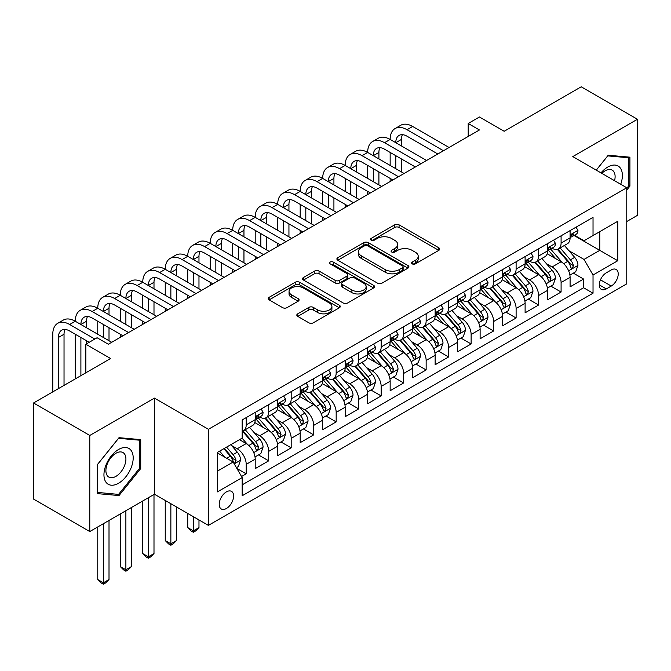 <?xml version="1.0" encoding="UTF-8"?>
<svg xmlns="http://www.w3.org/2000/svg" width="671" height="671" viewBox="0 0 671 671"><rect width="100%" height="100%" fill="white"/><g stroke="black" fill="none" stroke-linecap="round" stroke-linejoin="round"><path stroke-width="1.01" d="M412.262 263.888A2.189 1.258 0 0 0 415.349 263.888L438.809 250.35A3.12 1.803 0 0 0 439.723 249.075A3.12 1.803 0 0 0 438.809 247.8L399.069 224.852A3.12 1.803 0 0 0 394.657 224.852L371.197 238.398A2.189 1.258 0 0 0 370.56 239.287A2.189 1.258 0 0 0 371.197 240.184A2.189 1.258 0 0 0 374.284 240.184L377.32 238.431A9.99 5.771 0 0 1 391.453 238.431L394.766 240.344A9.99 5.771 0 0 1 397.693 244.42A9.99 5.771 0 0 1 394.766 248.496L391.73 250.249A2.189 1.258 0 0 0 391.084 251.139A2.189 1.258 0 0 0 391.73 252.036A2.189 1.258 0 0 0 394.816 252.036L397.853 250.283A9.99 5.771 0 0 1 411.986 250.283L415.299 252.195A9.99 5.771 0 0 1 418.218 256.272A9.99 5.771 0 0 1 415.299 260.348L412.262 262.101A2.189 1.258 0 0 0 411.617 262.998A2.189 1.258 0 0 0 412.262 263.888L412.262 262.101M226.412 508.501A10.182 5.88 120 0 0 233.063 499.526A10.182 5.88 120 0 0 231.503 491.373A10.182 5.88 120 0 0 226.412 491.877A10.182 5.88 120 0 0 219.769 500.843A10.182 5.88 120 0 0 221.329 509.004A10.182 5.88 120 0 0 226.412 508.501M297.731 313.818A3.12 1.803 0 0 0 296.817 315.093A3.12 1.803 0 0 0 297.731 316.368L308.886 322.81A3.12 1.803 0 0 0 313.298 322.81L339.35 307.771A3.12 1.803 0 0 0 340.264 306.496A3.12 1.803 0 0 0 339.35 305.221L299.61 282.273A3.12 1.803 0 0 0 295.198 282.273L269.146 297.312A3.12 1.803 0 0 0 268.232 298.587A3.12 1.803 0 0 0 269.146 299.862L282.608 307.637A3.12 1.803 0 0 0 287.029 307.637L298.176 301.204A3.12 1.803 0 0 0 299.09 299.929A3.12 1.803 0 0 0 298.176 298.654L291.499 294.795A8.354 4.823 0 0 1 289.05 291.39A8.354 4.823 0 0 1 294.208 286.936A8.354 4.823 0 0 1 303.309 287.976L329.469 303.082A8.354 4.823 0 0 1 331.919 306.496A8.354 4.823 0 0 1 326.76 310.95A8.354 4.823 0 0 1 317.66 309.901L313.298 307.385A3.12 1.803 0 0 0 308.886 307.385L297.731 313.818L297.731 316.368M626.764 221.522L637.45 215.349L637.45 119.262L581.22 86.794L504.189 131.273L479.446 116.989L468.199 123.481L479.446 129.973L108.333 344.231L97.085 337.739L85.846 344.231L85.846 372.799M89.78 435.454L89.78 531.549L154.439 494.217L154.439 398.121L89.78 435.454L33.55 402.986L110.581 358.515L85.846 344.231M154.439 398.121L208.421 429.289L626.764 187.754L626.764 283.85L208.421 525.376L208.421 429.289M637.45 119.262L572.791 156.595L626.764 187.754M377.547 283.17A3.12 1.803 0 0 0 381.958 283.17L408.01 268.123A3.12 1.803 0 0 0 408.924 266.848A3.12 1.803 0 0 0 408.01 265.582L368.27 242.634A3.12 1.803 0 0 0 363.858 242.634L337.807 257.672A3.12 1.803 0 0 0 336.892 258.947A3.12 1.803 0 0 0 337.807 260.222L377.547 283.17M331.063 264.357A2.189 1.258 0 0 1 333.277 264.668L333.277 262.076L373.68 285.401A3.12 1.803 0 0 1 374.594 286.676A3.12 1.803 0 0 1 373.68 287.943L347.628 302.99A3.12 1.803 0 0 1 343.216 302.99L303.477 280.042L303.477 277.492A3.12 1.803 0 0 0 302.562 278.767A3.12 1.803 0 0 0 303.477 280.042M303.477 277.492L314.624 271.059A3.12 1.803 0 0 1 319.035 271.059L335.156 280.361A3.12 1.803 0 0 0 339.568 280.361L346.966 276.091A3.12 1.803 0 0 0 347.88 274.816A3.12 1.803 0 0 0 346.966 273.542L330.191 263.854A2.189 1.258 0 0 1 329.545 262.965A2.189 1.258 0 0 1 330.895 261.799A2.189 1.258 0 0 1 333.277 262.076M89.78 531.549L33.55 499.081L33.55 402.986M241.543 476.519L246.207 473.827L236.871 468.433M231.562 445.502L237.215 448.765A12.724 7.347 60 0 1 246.207 464.349L255.206 459.157L255.206 468.635L268.702 460.843L258.469 454.93M254.057 432.518L259.702 435.781A12.724 7.347 60 0 1 268.702 451.365L277.693 446.165L277.693 455.651L291.189 447.859L280.956 441.946M276.544 419.534L282.197 422.797A12.724 7.347 60 0 1 291.189 438.373L300.189 433.181L300.189 442.659L313.684 434.867L303.451 428.962M299.04 406.551L304.684 409.805A12.724 7.347 60 0 1 313.684 425.389L322.684 420.197L322.684 429.675L336.171 421.883L325.938 415.978M321.535 393.558L327.18 396.821A12.724 7.347 60 0 1 336.171 412.405L345.171 407.213L345.171 416.691L358.666 408.899L348.434 402.994M344.022 380.574L349.666 383.837A12.724 7.347 60 0 1 358.666 399.421L367.666 394.229L367.666 403.707L381.162 395.915L370.92 390.002M366.517 367.591L372.162 370.853A12.724 7.347 60 0 1 381.162 386.437L390.153 381.237L390.153 390.723L403.648 382.931L393.416 377.018M389.004 354.607L394.657 357.869A12.724 7.347 60 0 1 403.648 373.445L412.648 368.253L412.648 377.731L426.144 369.939L415.911 364.034M411.499 341.623L417.144 344.877A12.724 7.347 60 0 1 426.144 360.461L435.135 355.269L435.135 364.747L448.631 356.955L438.398 351.05M433.986 328.639L439.639 331.893A12.724 7.347 60 0 1 448.631 347.477L457.63 342.285L457.63 351.763L471.126 343.971L460.893 338.067M456.481 315.647L462.126 318.91A12.724 7.347 60 0 1 471.126 334.493L480.117 329.302L480.117 338.78L493.613 330.988L483.38 325.074M478.968 302.663L484.621 305.926A12.724 7.347 60 0 1 493.613 321.51L502.613 316.309L502.613 325.796L516.108 318.004L505.875 312.09M501.463 289.679L507.108 292.942A12.724 7.347 60 0 1 516.108 308.526L525.108 303.326L525.108 312.803L538.603 305.02L528.362 299.107M523.959 276.695L529.604 279.958A12.724 7.347 60 0 1 538.603 295.534L547.595 290.342L547.595 299.82L561.09 292.028L561.09 282.55A12.724 7.347 -120 0 0 552.09 266.966L546.446 263.711M550.857 286.123L561.09 292.028M255.206 459.157A12.724 7.347 -120 0 0 246.207 443.573L239.463 439.673M277.693 446.165A12.724 7.347 -120 0 0 268.702 430.581L254.787 422.554M300.189 433.181A12.724 7.347 -120 0 0 291.189 417.597L277.282 409.57M322.684 420.197A12.724 7.347 -120 0 0 313.684 404.613L299.778 396.586M345.171 407.213A12.724 7.347 -120 0 0 336.171 391.629L322.265 383.594M367.666 394.229A12.724 7.347 -120 0 0 358.666 378.645L344.76 370.61M390.153 381.237A12.724 7.347 -120 0 0 381.162 365.661L367.247 357.626M412.648 368.253A12.724 7.347 -120 0 0 403.648 352.669L389.742 344.642M435.135 355.269A12.724 7.347 -120 0 0 426.144 339.685L412.229 331.659M457.63 342.285A12.724 7.347 -120 0 0 448.631 326.702L434.724 318.675M480.117 329.302A12.724 7.347 -120 0 0 471.126 313.718L457.211 305.682M502.613 316.309A12.724 7.347 -120 0 0 493.613 300.734L479.706 292.699M525.108 303.326A12.724 7.347 -120 0 0 516.108 287.742L502.202 279.715M547.595 290.342A12.724 7.347 -120 0 0 538.603 274.758L524.688 266.731M611.247 269.952L606.299 272.812A9.864 5.695 120 0 0 599.857 281.501A9.864 5.695 120 0 0 601.367 289.402A9.864 5.695 120 0 0 606.299 288.916L611.247 286.056A9.864 5.695 120 0 0 617.689 277.366A9.864 5.695 120 0 0 616.179 269.465A9.864 5.695 120 0 0 611.247 269.952M217.421 471.101L233.164 462.009L242.164 477.593L242.164 495.768L593.03 293.202L593.03 275.018L584.03 259.434L568.941 250.719M242.164 477.593L217.421 491.877L217.421 452.397L242.164 438.113L242.164 419.937L593.03 217.362L593.03 235.546L617.773 221.262L617.773 260.734L593.03 275.018M259.585 417.01L259.702 417.077A12.724 7.347 60 0 0 266.068 417.706L275.06 412.514A12.724 7.347 -120 0 0 277.693 406.693L277.693 399.421M282.08 404.026L282.197 404.093A12.724 7.347 60 0 0 288.555 404.722L297.555 399.53A12.724 7.347 -120 0 0 300.189 393.709L300.189 386.437M304.567 391.042L304.684 391.109A12.724 7.347 60 0 0 311.05 391.738L320.042 386.546A12.724 7.347 -120 0 0 322.684 380.717L322.684 373.445M327.062 378.058L327.18 378.125A12.724 7.347 60 0 0 333.537 378.754L342.537 373.562A12.724 7.347 -120 0 0 345.171 367.733L345.171 360.461M349.549 365.066L349.666 365.141A12.724 7.347 60 0 0 356.033 365.77L365.024 360.57A12.724 7.347 -120 0 0 367.666 354.749L367.666 347.477M372.044 352.082L372.162 352.149A12.724 7.347 60 0 0 378.519 352.787L387.519 347.586A12.724 7.347 -120 0 0 390.153 341.765L390.153 334.493M394.531 339.098L394.657 339.165A12.724 7.347 60 0 0 401.015 339.794L410.015 334.603A12.724 7.347 -120 0 0 412.648 328.782L412.648 321.51M417.026 326.114L417.144 326.181A12.724 7.347 60 0 0 423.51 326.811L432.501 321.619A12.724 7.347 -120 0 0 435.135 315.789L435.135 308.517M439.522 313.131L439.639 313.198A12.724 7.347 60 0 0 445.997 313.827L454.997 308.635A12.724 7.347 -120 0 0 457.63 302.806L457.63 295.534M462.009 300.147L462.126 300.214A12.724 7.347 60 0 0 468.492 300.843L477.484 295.643A12.724 7.347 -120 0 0 480.117 289.822L480.117 282.55M484.504 287.154L484.621 287.222A12.724 7.347 60 0 0 490.979 287.859L499.979 282.659A12.724 7.347 -120 0 0 502.613 276.838L502.613 269.566M506.991 274.171L507.108 274.238A12.724 7.347 60 0 0 513.474 274.867L522.466 269.675A12.724 7.347 -120 0 0 525.108 263.854L525.108 256.582M529.486 261.187L529.604 261.254A12.724 7.347 60 0 0 535.961 261.883L544.961 256.691A12.724 7.347 -120 0 0 547.595 250.87L547.595 243.59M242.164 484.865L583.585 287.742L583.585 279.044L570.09 286.836L570.09 277.358A12.724 7.347 -120 0 0 561.09 261.774L547.184 253.747M551.973 248.203L552.09 248.27A12.724 7.347 -120 0 0 558.457 248.899A12.724 7.347 -120 0 0 561.09 243.078L561.09 235.806M558.457 248.899L567.456 243.707A12.724 7.347 -120 0 0 570.09 237.878L570.09 230.606M246.207 417.597L246.207 424.869A12.724 7.347 60 0 1 243.573 430.698A12.724 7.347 60 0 1 242.164 431.21M243.573 430.698L252.573 425.498A12.724 7.347 -120 0 0 255.206 419.677L255.206 412.405M268.702 404.613L268.702 411.885A12.724 7.347 60 0 1 266.068 417.706M291.189 391.629L291.189 398.901A12.724 7.347 60 0 1 288.555 404.722M313.684 378.645L313.684 385.917A12.724 7.347 60 0 1 311.05 391.738M336.171 365.653L336.171 372.925A12.724 7.347 60 0 1 333.537 378.754M358.666 352.669L358.666 359.941A12.724 7.347 60 0 1 356.033 365.77M381.162 339.685L381.162 346.957A12.724 7.347 60 0 1 378.519 352.787M403.648 326.702L403.648 333.973A12.724 7.347 60 0 1 401.015 339.794M426.144 313.718L426.144 320.99A12.724 7.347 60 0 1 423.51 326.811M448.631 300.734L448.631 308.006A12.724 7.347 60 0 1 445.997 313.827M471.126 287.742L471.126 295.014A12.724 7.347 60 0 1 468.492 300.843M493.613 274.758L493.613 282.03A12.724 7.347 60 0 1 490.979 287.859M516.108 261.774L516.108 269.046A12.724 7.347 60 0 1 513.474 274.867M538.603 248.79L538.603 256.062A12.724 7.347 60 0 1 535.961 261.883M538.603 295.534L538.603 305.02M516.108 308.526L516.108 318.004M493.613 321.51L493.613 330.988M471.126 334.493L471.126 343.971M448.631 347.477L448.631 356.955M426.144 360.461L426.144 369.939M403.648 373.445L403.648 382.931M381.162 386.437L381.162 395.915M358.666 399.421L358.666 408.899M336.171 412.405L336.171 421.883M313.684 425.389L313.684 434.867M291.189 438.373L291.189 447.859M268.702 451.365L268.702 460.843M246.207 464.349L246.207 473.827M233.164 462.009L217.421 452.917M584.03 259.434L599.773 250.35L599.773 231.646L617.773 221.262M574.015 235.479L617.773 260.734M574.468 235.219L584.03 240.738L593.03 235.546M154.439 494.217L208.421 525.376M468.199 123.481L468.199 136.465M573.353 273.139L583.585 279.044M583.585 287.742L593.03 293.202M626.764 190.044L629.918 186.127L629.918 157.182L608.211 155.244L596.242 170.132M97.312 493.621L119.019 495.559L140.725 468.559L140.725 439.622L119.019 437.677L97.312 464.684L97.312 493.621M628.794 185.473L629.918 186.127M139.602 467.905L140.725 468.559M116.729 494.233L119.019 495.559M413.135 264.198L415.299 262.948A9.99 5.771 0 0 0 418.218 258.872L418.218 256.272M397.693 244.42L397.693 247.02A9.99 5.771 0 0 1 394.766 251.097L392.602 252.346M438.767 250.367L399.069 227.452A3.12 1.803 0 0 0 394.657 227.452L372.07 240.486M407.968 268.148L368.27 245.234A3.12 1.803 0 0 0 363.858 245.234L337.849 260.247M402.491 267.746A2.189 1.258 0 0 0 403.128 266.848A2.189 1.258 0 0 0 402.491 265.959L367.607 245.821A2.189 1.258 0 0 0 364.521 245.821L361.317 247.666A9.99 5.771 0 0 0 358.389 251.751A9.99 5.771 0 0 0 361.317 255.827L385.162 269.591A9.99 5.771 0 0 0 399.287 269.591L402.491 267.746L402.491 270.338A2.189 1.258 0 0 0 403.128 269.448L403.128 266.848M358.389 251.751L358.389 254.343A9.99 5.771 0 0 0 361.317 258.427L361.317 255.827M402.491 270.338L399.287 272.191A9.99 5.771 0 0 1 385.162 272.191L361.317 258.427M303.518 280.067L314.624 273.659L314.624 271.059M347.88 274.816L347.88 277.417A3.12 1.803 0 0 1 346.966 278.691L339.568 282.961A3.12 1.803 0 0 1 335.156 282.961L319.035 273.659A3.12 1.803 0 0 0 314.624 273.659M333.277 264.668L373.638 287.968M351.881 290.015A8.354 4.823 0 0 0 360.981 291.063A8.354 4.823 0 0 0 366.14 286.609A8.354 4.823 0 0 0 363.69 283.196L354.473 277.878A3.12 1.803 0 0 0 350.061 277.878L342.663 282.147A3.12 1.803 0 0 0 341.749 283.422A3.12 1.803 0 0 0 342.663 284.697L351.881 290.015L351.881 292.615A8.354 4.823 0 0 0 360.981 293.663A8.354 4.823 0 0 0 366.14 289.209L366.14 286.609M341.749 283.422L341.749 286.022A3.12 1.803 0 0 0 342.663 287.297L342.663 284.697M351.881 292.615L342.663 287.297M331.919 306.496L331.919 309.088A8.354 4.823 0 0 1 326.76 313.542A8.354 4.823 0 0 1 317.66 312.501L313.298 309.985A3.12 1.803 0 0 0 308.886 309.985L297.773 316.393M289.05 291.39L289.05 293.982A8.354 4.823 0 0 0 291.499 297.396L291.499 294.795M298.134 301.229L291.499 297.396M339.308 307.788L299.61 284.873A3.12 1.803 0 0 0 295.198 284.873L269.188 299.887M569.897 275.127L575.71 271.772L577.957 265.28A8.429 4.865 -120 0 0 574.678 257.362L564.403 245.469M562.34 262.596L550.597 249M555.655 258.637L548.844 250.744A20.197 11.659 -120 0 0 548.215 250.04M557.307 249.36L567.708 261.388A8.429 4.865 60 0 1 570.711 267.201L571.323 268.199L572.464 268.039L573.411 265.641A8.429 4.865 -120 0 0 570.4 259.836L560.126 247.935M557.92 249.159L569.092 262.093A4.294 2.483 60 0 1 570.174 263.77L573.411 265.641M576.045 227.167L577.957 230.48A8.429 4.865 60 0 1 576.213 234.204L571.944 236.678A8.429 4.865 -120 0 0 573.411 234.733L573.227 233.986M52.783 391.889L52.783 334.233A23.854 13.772 60 0 1 57.723 323.313L63.342 320.067A23.854 13.772 60 0 1 75.269 321.25A23.854 13.772 60 0 1 80.21 310.329L85.838 307.083A23.854 13.772 60 0 1 97.765 308.257A23.854 13.772 60 0 1 102.705 297.337L108.325 294.091A23.854 13.772 60 0 1 120.252 295.274A23.854 13.772 60 0 1 125.192 284.353L130.82 281.107A23.854 13.772 60 0 1 142.747 282.29A23.854 13.772 60 0 1 147.687 271.369L153.307 268.123A23.854 13.772 60 0 1 165.242 269.306A23.854 13.772 60 0 1 170.182 258.385L175.802 255.139A23.854 13.772 60 0 1 187.729 256.322A23.854 13.772 60 0 1 192.669 245.401L198.297 242.156A23.854 13.772 60 0 1 210.224 243.338A23.854 13.772 60 0 1 215.165 232.418L220.784 229.163A23.854 13.772 60 0 1 232.711 230.346A23.854 13.772 60 0 1 237.651 219.425L243.279 216.179A23.854 13.772 60 0 1 255.206 217.362A23.854 13.772 60 0 1 260.147 206.442L265.766 203.196A23.854 13.772 60 0 1 277.693 204.378A23.854 13.772 60 0 1 282.634 193.458L288.262 190.212A23.854 13.772 60 0 1 300.189 191.394A23.854 13.772 60 0 1 305.129 180.474L310.748 177.228A23.854 13.772 60 0 1 322.684 178.411A23.854 13.772 60 0 1 327.624 167.49L333.244 164.244A23.854 13.772 60 0 1 345.171 165.418A23.854 13.772 60 0 1 350.111 154.498L355.739 151.252A23.854 13.772 60 0 1 367.666 152.434A23.854 13.772 60 0 1 372.606 141.514L378.226 138.268A23.854 13.772 60 0 1 390.153 139.451A23.854 13.772 60 0 1 395.093 128.53L400.721 125.284A23.854 13.772 60 0 1 412.648 126.467L449.084 147.503M395.093 128.53A23.854 13.772 60 0 1 407.02 129.713L443.456 150.749M570.367 237.073L570.4 237.073A8.429 4.865 -120 0 0 571.944 236.678M572.321 234.104L573.411 234.733C572.875 233.466 571.977 233.986 570.711 236.293A8.429 4.865 60 0 1 570.09 237.492M437.836 153.994L407.02 136.205A15.903 9.184 -120 0 0 399.069 135.416A15.903 9.184 -120 0 0 395.781 142.697L401.401 139.451L401.401 145.942M402.399 134.686A15.903 9.184 -120 0 0 401.401 139.451M395.781 155.68L395.781 168.664M401.401 158.926L401.401 171.919M390.153 181.522L390.153 178.411M390.153 165.418L390.153 152.434M620.717 184.265A20.675 11.935 120 0 0 607.758 167.045A20.675 11.935 120 0 0 600.99 172.875M614.561 180.709A14.158 8.169 120 0 0 612.178 170.132A14.158 8.169 120 0 0 605.099 170.837A14.158 8.169 120 0 0 601.828 173.361M596.284 170.157L607.758 155.89L628.794 157.769L628.794 185.808L626.764 188.325M627.393 156.964L628.794 157.769M131.231 467.494A20.675 11.935 120 0 0 125.88 447.523A20.675 11.935 120 0 0 105.909 465.229A20.675 11.935 120 0 0 111.26 485.2A20.675 11.935 120 0 0 131.231 467.494M124.571 465.599A14.158 8.169 120 0 0 122.986 452.564A14.158 8.169 120 0 0 107.243 464.047A14.158 8.169 120 0 0 108.828 477.081A14.158 8.169 120 0 0 124.571 465.599M97.538 492.522L97.538 464.483L118.566 438.322L139.602 440.201L139.602 468.241L118.566 494.401L97.312 492.388M138.201 439.396L139.602 440.201M547.41 288.111L553.223 284.756L555.471 278.264A8.429 4.865 -120 0 0 552.183 270.354L541.908 258.452M539.853 275.58L528.102 261.984M533.168 271.621L526.349 263.728A20.197 11.659 -120 0 0 525.72 263.024M534.821 262.344L545.213 274.38A8.429 4.865 60 0 1 548.215 280.184L548.828 281.183L549.968 281.023L550.916 278.624A8.429 4.865 -120 0 0 547.913 272.82L537.639 260.918M535.433 262.143L546.597 275.076A4.294 2.483 60 0 1 547.679 276.754L550.916 278.624M524.915 301.103L530.727 297.748L532.975 291.248A8.429 4.865 -120 0 0 529.696 283.338L519.413 271.436M517.358 288.564L505.615 274.967M510.673 284.605L503.854 276.712A20.197 11.659 -120 0 0 503.233 276.016M512.325 275.328L522.717 287.364A8.429 4.865 60 0 1 525.728 293.168L526.341 294.166L527.481 294.007L528.421 291.608A8.429 4.865 -120 0 0 525.418 285.804L515.143 273.902M512.938 275.127L524.11 288.06A4.294 2.483 60 0 1 525.192 289.738L528.421 291.608M502.42 314.087L508.232 310.732L510.48 304.24A8.429 4.865 -120 0 0 507.201 296.322L496.926 284.42M494.863 301.556L483.12 287.951M488.186 297.597L481.367 289.704A20.197 11.659 -120 0 0 480.738 289M489.838 288.312L500.231 300.348A8.429 4.865 60 0 1 503.233 306.152L503.846 307.15L504.986 306.991L505.934 304.592A8.429 4.865 -120 0 0 502.931 298.788L492.648 286.894M490.442 288.119L501.614 301.044A4.294 2.483 60 0 1 502.696 302.73L505.934 304.592M479.933 327.071L485.745 323.716L487.993 317.224A8.429 4.865 -120 0 0 484.714 309.306L474.431 297.412M472.376 314.54L460.633 300.944M465.691 310.581L458.872 302.688A20.197 11.659 -120 0 0 458.251 301.984M467.343 301.296L477.735 313.332A8.429 4.865 60 0 1 480.746 319.136L481.359 320.142L482.491 319.975L483.439 317.584A8.429 4.865 -120 0 0 480.436 311.772L470.161 299.878M467.955 301.103L479.119 314.036A4.294 2.483 60 0 1 480.201 315.714L483.439 317.584M553.558 240.151L555.471 243.464A8.429 4.865 60 0 1 553.726 247.196L549.448 249.662A8.429 4.865 -120 0 0 550.916 247.716L550.74 246.97M372.606 141.514A23.854 13.772 60 0 1 384.533 142.697L390.153 139.451L426.588 160.486M384.533 142.697L420.969 163.732M547.88 250.057L547.913 250.057A8.429 4.865 -120 0 0 549.448 249.662M549.826 247.087L550.916 247.716C550.388 246.45 549.49 246.97 548.215 249.276A8.429 4.865 60 0 1 547.595 250.476M415.349 166.978L384.533 149.188A15.903 9.184 -120 0 0 376.582 148.4A15.903 9.184 -120 0 0 373.286 155.68L378.905 152.434L378.905 158.926M379.903 147.67A15.903 9.184 -120 0 0 378.905 152.434M373.286 168.664L373.286 181.656M378.905 171.919L378.905 184.902M367.666 194.506L367.666 191.394M367.666 178.411L367.666 165.418M531.063 253.135L532.975 256.448A8.429 4.865 60 0 1 531.231 260.18L526.953 262.646A8.429 4.865 -120 0 0 528.421 260.7L528.245 259.954M350.111 154.498A23.854 13.772 60 0 1 362.038 155.68L367.666 152.434L404.101 173.47M362.038 155.68L398.473 176.716M525.385 263.04L525.418 263.04A8.429 4.865 -120 0 0 526.953 262.646M527.339 260.08L528.421 260.7C527.892 259.434 526.995 259.954 525.728 262.26A8.429 4.865 60 0 1 525.108 263.46M392.854 179.962L362.038 162.172A15.903 9.184 -120 0 0 354.087 161.384A15.903 9.184 -120 0 0 350.79 168.664L356.418 165.418L356.418 171.919M357.417 160.654A15.903 9.184 -120 0 0 356.418 165.418M350.79 181.656L350.79 194.64M356.418 184.902L356.418 197.886M345.171 207.498L345.171 204.378M345.171 191.394L345.171 178.411M508.576 266.127L510.48 269.432A8.429 4.865 60 0 1 508.735 273.164L504.466 275.63A8.429 4.865 -120 0 0 505.934 273.693L505.758 272.946M327.624 167.49A23.854 13.772 60 0 1 339.551 168.664L345.171 165.418L381.606 186.454M339.551 168.664L375.986 189.708M502.898 276.024L502.931 276.024A8.429 4.865 -120 0 0 504.466 275.63M504.844 273.063L505.934 273.693C505.406 272.418 504.5 272.938 503.233 275.244A8.429 4.865 60 0 1 502.613 276.444M370.358 192.954L339.551 175.165A15.903 9.184 -120 0 0 331.6 174.376A15.903 9.184 -120 0 0 328.304 181.656L333.923 178.411L333.923 184.902M334.921 173.638A15.903 9.184 -120 0 0 333.923 178.411M328.304 194.64L328.304 207.624M333.923 197.886L333.923 210.87M322.684 220.482L322.684 217.362M322.684 204.378L322.684 191.394M486.081 279.111L487.993 282.424A8.429 4.865 60 0 1 486.249 286.148L481.971 288.614A8.429 4.865 -120 0 0 483.439 286.676L483.263 285.93M305.129 180.474A23.854 13.772 60 0 1 317.056 181.656L322.684 178.411L359.119 199.446M317.056 181.656L353.491 202.692M480.402 289.008L480.436 289.008A8.429 4.865 -120 0 0 481.971 288.614M482.357 286.047L483.439 286.676C482.91 285.401 482.013 285.921 480.746 288.236A8.429 4.865 60 0 1 480.117 289.436M347.872 205.938L317.056 188.148A15.903 9.184 -120 0 0 309.105 187.36A15.903 9.184 -120 0 0 305.808 194.64L311.436 191.394L311.436 197.886M312.426 186.622A15.903 9.184 -120 0 0 311.436 191.394M305.808 207.624L305.808 220.608M311.436 210.87L311.436 223.854M300.189 233.466L300.189 230.346M300.189 217.362L300.189 204.378M457.437 340.054L463.25 336.699L465.498 330.207A8.429 4.865 -120 0 0 462.218 322.29L451.944 310.396M449.88 327.523L438.138 313.927M443.195 323.565L436.385 315.672A20.197 11.659 -120 0 0 435.756 314.967M444.848 314.28L455.248 326.316A8.429 4.865 60 0 1 458.251 332.128L458.863 333.126L460.004 332.967L460.952 330.568A8.429 4.865 -120 0 0 457.941 324.756L447.666 312.862M445.46 314.087L456.632 327.02A4.294 2.483 60 0 1 457.714 328.698L460.952 330.568M463.586 292.095L465.498 295.408A8.429 4.865 60 0 1 463.753 299.132L459.484 301.606A8.429 4.865 -120 0 0 460.952 299.66L460.776 298.914M282.634 193.458A23.854 13.772 60 0 1 294.569 194.64L300.189 191.394L336.624 212.43M294.569 194.64L331.004 215.676M457.907 302L457.941 302A8.429 4.865 -120 0 0 459.484 301.606M459.861 299.031L460.952 299.66C460.423 298.394 459.518 298.914 458.251 301.22A8.429 4.865 60 0 1 457.63 302.42M325.376 218.922L294.569 201.132A15.903 9.184 -120 0 0 286.609 200.344A15.903 9.184 -120 0 0 283.321 207.624L288.941 204.378L288.941 210.87M289.939 199.614A15.903 9.184 -120 0 0 288.941 204.378M283.321 220.608L283.321 233.592M288.941 223.854L288.941 236.838M277.693 246.45L277.693 243.338M277.693 230.346L277.693 217.362M434.951 353.038L440.763 349.683L443.011 343.191A8.429 4.865 -120 0 0 439.723 335.282L429.448 323.38M427.393 340.507L415.643 326.911M420.709 336.548L413.89 328.656A20.197 11.659 -120 0 0 413.261 327.951M422.361 327.272L432.753 339.3A8.429 4.865 60 0 1 435.756 345.112L436.376 346.11L437.509 345.951L438.457 343.552A8.429 4.865 -120 0 0 435.454 337.748L425.179 325.846M422.973 327.071L434.137 340.004A4.294 2.483 60 0 1 435.219 341.682L438.457 343.552M441.099 305.079L443.011 308.392A8.429 4.865 60 0 1 441.266 312.124L436.989 314.59A8.429 4.865 -120 0 0 438.457 312.644L438.28 311.898M260.147 206.442A23.854 13.772 60 0 1 272.074 207.624L277.693 204.378L314.129 225.414M272.074 207.624L308.509 228.66M435.42 314.984L435.454 314.984A8.429 4.865 -120 0 0 436.989 314.59M437.366 312.015L438.457 312.644C437.928 311.378 437.031 311.898 435.756 314.204A8.429 4.865 60 0 1 435.135 315.404M302.889 231.906L272.074 214.116A15.903 9.184 -120 0 0 264.122 213.328A15.903 9.184 -120 0 0 260.826 220.608L266.454 217.362L266.454 223.854M267.444 212.598A15.903 9.184 -120 0 0 266.454 217.362M260.826 233.592L260.826 246.584M266.454 236.838L266.454 249.83M255.206 259.434L255.206 256.322M255.206 243.338L255.206 230.346M412.455 366.03L418.268 362.667L420.516 356.175A8.429 4.865 -120 0 0 417.236 348.266L406.962 336.364M404.898 353.491L393.156 339.895M398.213 349.532L391.403 341.64A20.197 11.659 -120 0 0 390.774 340.943M399.866 340.256L410.266 352.292A8.429 4.865 60 0 1 413.269 358.096L413.881 359.094L415.022 358.935L415.97 356.536A8.429 4.865 -120 0 0 412.959 350.732L402.684 338.83M400.478 340.054L411.65 352.988A4.294 2.483 60 0 1 412.732 354.665L415.97 356.536M418.603 318.062L420.516 321.375A8.429 4.865 60 0 1 418.771 325.108L414.502 327.574A8.429 4.865 -120 0 0 415.97 325.628L415.785 324.881M237.651 219.425A23.854 13.772 60 0 1 249.578 220.608L255.206 217.362L291.642 238.398M249.578 220.608L286.022 241.644M412.925 327.968L412.959 327.968A8.429 4.865 -120 0 0 414.502 327.574M414.879 325.007L415.97 325.628C415.433 324.361 414.535 324.881 413.269 327.188A8.429 4.865 60 0 1 412.648 328.387M280.394 244.89L249.578 227.1A15.903 9.184 -120 0 0 241.627 226.312A15.903 9.184 -120 0 0 238.339 233.592L243.959 230.346L243.959 236.838M244.957 225.582A15.903 9.184 -120 0 0 243.959 230.346M238.339 246.584L238.339 259.568M243.959 249.83L243.959 262.814M232.711 272.418L232.711 269.306M232.711 256.322L232.711 243.338M389.968 379.014L395.781 375.659L398.029 369.159A8.429 4.865 -120 0 0 394.741 361.25L384.466 349.348M382.411 366.483L370.66 352.879M375.726 362.525L368.907 354.632A20.197 11.659 -120 0 0 368.278 353.927M377.379 353.24L387.771 365.276A8.429 4.865 60 0 1 390.774 371.08L391.386 372.078L392.527 371.919L393.474 369.52A8.429 4.865 -120 0 0 390.472 363.716L380.197 351.822M377.991 353.047L389.155 365.972A4.294 2.483 60 0 1 390.237 367.658L393.474 369.52M396.116 331.055L398.029 334.359A8.429 4.865 60 0 1 396.284 338.092L392.007 340.558A8.429 4.865 -120 0 0 393.474 338.62L393.298 337.865M215.165 232.418A23.854 13.772 60 0 1 227.092 233.592L232.711 230.346L269.146 251.382M227.092 233.592L263.527 254.628M390.438 340.952L390.472 340.952A8.429 4.865 -120 0 0 392.007 340.558M392.384 337.991L393.474 338.62C392.946 337.345 392.049 337.865 390.774 340.172A8.429 4.865 60 0 1 390.153 341.371M257.907 257.882L227.092 240.092A15.903 9.184 -120 0 0 219.14 239.304A15.903 9.184 -120 0 0 215.844 246.584L221.464 243.338L221.464 249.83M222.462 238.566A15.903 9.184 -120 0 0 221.464 243.338M215.844 259.568L215.844 272.552M221.464 262.814L221.464 275.798M210.224 285.41L210.224 282.29M210.224 269.306L210.224 256.322M367.473 391.998L373.286 388.643L375.534 382.151A8.429 4.865 -120 0 0 372.254 374.233L361.979 362.34M359.916 379.467L348.174 365.871M353.231 375.508L346.412 367.616A20.197 11.659 -120 0 0 345.791 366.911M354.884 366.223L365.276 378.259A8.429 4.865 60 0 1 368.287 384.064L368.899 385.062L370.04 384.902L370.988 382.512A8.429 4.865 -120 0 0 367.976 376.699L357.702 364.806M355.496 366.03L366.668 378.964A4.294 2.483 60 0 1 367.75 380.642L370.988 382.512M373.621 344.038L375.534 347.343A8.429 4.865 60 0 1 373.789 351.076L369.52 353.542A8.429 4.865 -120 0 0 370.988 351.604L370.803 350.858M192.669 245.401A23.854 13.772 60 0 1 204.596 246.584L210.224 243.338L246.66 264.374M204.596 246.584L241.032 267.62M367.943 353.936L367.976 353.936A8.429 4.865 -120 0 0 369.52 353.542M369.897 350.975L370.988 351.604C370.451 350.329 369.553 350.849 368.287 353.164A8.429 4.865 60 0 1 367.666 354.363M235.412 270.866L204.596 253.076A15.903 9.184 -120 0 0 196.645 252.288A15.903 9.184 -120 0 0 193.357 259.568L198.977 256.322L198.977 262.814M199.975 251.55A15.903 9.184 -120 0 0 198.977 256.322M193.357 272.552L193.357 285.536M198.977 275.798L198.977 288.782M187.729 298.394L187.729 295.274M187.729 282.29L187.729 269.306M344.986 404.982L350.79 401.627L353.038 395.135A8.429 4.865 -120 0 0 349.759 387.217L339.484 375.324M337.421 392.451L325.678 378.855M330.744 388.492L323.925 380.6A20.197 11.659 -120 0 0 323.296 379.895M332.397 379.207L342.789 391.243A8.429 4.865 60 0 1 345.791 397.056L346.404 398.054L347.544 397.895L348.492 395.496A8.429 4.865 -120 0 0 345.49 389.683L335.206 377.79M333.009 379.014L344.173 391.948A4.294 2.483 60 0 1 345.255 393.625L348.492 395.496M351.134 357.022L353.038 360.335A8.429 4.865 60 0 1 351.294 364.059L347.024 366.525A8.429 4.865 -120 0 0 348.492 364.588L348.316 363.841M170.182 258.385A23.854 13.772 60 0 1 182.109 259.568L187.729 256.322L224.164 277.358M182.109 259.568L218.545 280.604M345.456 366.928L345.49 366.928A8.429 4.865 -120 0 0 347.024 366.525M347.402 363.959L348.492 364.588C347.964 363.321 347.058 363.841 345.791 366.148A8.429 4.865 60 0 1 345.171 367.347M212.917 283.85L182.109 266.06A15.903 9.184 -120 0 0 174.158 265.271A15.903 9.184 -120 0 0 170.862 272.552L176.481 269.306L176.481 275.798M177.48 264.542A15.903 9.184 -120 0 0 176.481 269.306M170.862 285.536L170.862 298.52M176.481 288.782L176.481 301.765M165.242 311.378L165.242 308.257M165.242 295.274L165.242 282.29M322.491 417.966L328.304 414.611L330.551 408.119A8.429 4.865 -120 0 0 327.272 400.201L316.989 388.308M314.934 405.435L303.191 391.839M308.249 401.476L301.43 393.583A20.197 11.659 -120 0 0 300.809 392.879M309.901 392.2L320.293 404.227A8.429 4.865 60 0 1 323.305 410.04L323.917 411.038L325.058 410.878L325.997 408.48A8.429 4.865 -120 0 0 322.994 402.675L312.72 390.774M310.514 391.998L321.686 404.932A4.294 2.483 60 0 1 322.768 406.609L325.997 408.48M193.357 516.678L193.357 530.836L198.977 527.591L198.977 519.924M198.977 527.591L195.605 530.962L193.357 532.262L191.101 530.962L187.729 527.591L187.729 513.432M187.729 527.591L193.357 530.836L193.357 532.262M328.639 370.006L330.551 373.319A8.429 4.865 60 0 1 328.807 377.043L324.529 379.518A8.429 4.865 -120 0 0 325.997 377.572L325.821 376.825M147.687 271.369A23.854 13.772 60 0 1 159.614 272.552L165.242 269.306L201.677 290.342M159.614 272.552L196.049 293.588M322.961 379.912L322.994 379.912A8.429 4.865 -120 0 0 324.529 379.518M324.915 376.943L325.997 377.572C325.469 376.305 324.571 376.825 323.305 379.132A8.429 4.865 60 0 1 322.684 380.331M190.43 296.834L159.614 279.044A15.903 9.184 -120 0 0 151.663 278.255A15.903 9.184 -120 0 0 148.366 285.536L153.994 282.29L153.994 288.782M154.993 277.526A15.903 9.184 -120 0 0 153.994 282.29M148.366 298.52L148.366 311.512M153.994 301.765L153.994 314.758M142.747 324.361L142.747 321.25M142.747 308.257L142.747 295.274M299.996 430.95L305.808 427.595L308.056 421.103A8.429 4.865 -120 0 0 304.777 413.193L294.502 401.292M292.439 418.419L280.696 404.823M285.754 414.46L278.943 406.567A20.197 11.659 -120 0 0 278.314 405.863M287.406 405.183L297.807 417.219A8.429 4.865 60 0 1 300.809 423.024L301.422 424.022L302.562 423.862L303.51 421.463A8.429 4.865 -120 0 0 300.507 415.659L290.224 403.757M288.018 404.982L299.191 417.916A4.294 2.483 60 0 1 300.272 419.593L303.51 421.463M170.862 503.695L170.862 543.82L176.481 540.574L176.481 506.94M176.481 540.574L173.11 543.946L170.862 545.246L168.614 543.946L165.242 540.574L165.242 500.449M165.242 540.574L170.862 543.82L170.862 545.246M306.152 382.99L308.056 386.303A8.429 4.865 60 0 1 306.311 390.036L302.042 392.501A8.429 4.865 -120 0 0 303.51 390.556L303.334 389.809M125.192 284.353A23.854 13.772 60 0 1 137.127 285.536L142.747 282.29L179.182 303.326M137.127 285.536L173.563 306.572M300.465 392.896L300.507 392.896A8.429 4.865 -120 0 0 302.042 392.501M302.42 389.926L303.51 390.556C302.982 389.289 302.076 389.809 300.809 392.116A8.429 4.865 60 0 1 300.189 393.315M167.935 309.817L137.127 292.028A15.903 9.184 -120 0 0 129.176 291.239A15.903 9.184 -120 0 0 125.88 298.52L131.499 295.274L131.499 301.765M132.497 290.509A15.903 9.184 -120 0 0 131.499 295.274M125.88 311.512L125.88 324.496M131.499 314.758L131.499 327.742M120.252 337.345L120.252 334.233M120.252 321.25L120.252 308.257M277.509 443.942L283.321 440.587L285.569 434.087A8.429 4.865 -120 0 0 282.281 426.177L272.007 414.275M269.952 431.411L258.201 417.807M263.267 427.444L256.448 419.551A20.197 11.659 -120 0 0 255.827 418.855M264.919 418.167L275.311 430.203A8.429 4.865 60 0 1 278.314 436.007L278.935 437.006L280.067 436.846L281.015 434.447A8.429 4.865 -120 0 0 278.012 428.643L267.737 416.741M265.531 417.974L276.695 430.899A4.294 2.483 60 0 1 277.777 432.585L281.015 434.447M148.366 497.723L148.366 556.804L153.994 553.558L153.994 494.477M153.994 553.558L150.623 556.938L148.366 558.238L146.119 556.938L142.747 553.558L142.747 500.969M142.747 553.558L148.366 556.804L148.366 558.238M283.657 395.974L285.569 399.287A8.429 4.865 60 0 1 283.825 403.019L279.547 405.485A8.429 4.865 -120 0 0 281.015 403.548L280.839 402.793M102.705 297.337A23.854 13.772 60 0 1 114.632 298.52L120.252 295.274L156.695 316.309M114.632 298.52L151.067 319.555M277.979 405.88L278.012 405.88A8.429 4.865 -120 0 0 279.547 405.485M279.933 402.919L281.015 403.548C280.486 402.273 279.589 402.793 278.314 405.099A8.429 4.865 60 0 1 277.693 406.299M145.448 322.801L114.632 305.011A15.903 9.184 -120 0 0 106.681 304.231A15.903 9.184 -120 0 0 103.384 311.512L109.012 308.266L109.012 314.758M110.002 303.493A15.903 9.184 -120 0 0 109.012 308.266M103.384 324.496L103.384 337.479M109.012 327.742L109.012 340.725M97.765 334.233L97.765 321.25M255.014 456.926L260.826 453.571L263.074 447.079A8.429 4.865 -120 0 0 259.794 439.161L249.52 427.259M247.456 444.395L242.08 438.163M240.772 440.436L239.899 439.421M242.424 431.151L252.824 443.187A8.429 4.865 60 0 1 255.827 448.991L256.439 449.989L257.58 449.83L258.528 447.431A8.429 4.865 -120 0 0 255.517 441.627L245.242 429.734M243.036 430.958L254.208 443.883A4.294 2.483 60 0 1 255.29 445.569L258.528 447.431M125.88 510.706L125.88 569.788L131.499 566.542L131.499 507.461M131.499 566.542L128.127 569.922L125.88 571.222L123.632 569.922L120.252 566.542L120.252 513.952M120.252 566.542L125.88 569.788L125.88 571.222M261.162 408.966L263.074 412.271A8.429 4.865 60 0 1 261.329 416.003L257.06 418.469A8.429 4.865 -120 0 0 258.528 416.532L258.352 415.785M80.21 310.329A23.854 13.772 60 0 1 92.137 311.512L97.765 308.257L134.2 329.302M92.137 311.512L128.58 332.548M255.483 418.863L255.517 418.863A8.429 4.865 -120 0 0 257.06 418.469M257.438 415.903L258.528 416.532C258 415.257 257.094 415.777 255.827 418.092A8.429 4.865 60 0 1 255.206 419.291M122.952 335.794L92.137 318.004A15.903 9.184 -120 0 0 84.185 317.215A15.903 9.184 -120 0 0 80.897 324.496L86.517 321.25L86.517 327.742M87.515 316.477A15.903 9.184 -120 0 0 86.517 321.25M80.897 337.479L80.897 375.659M86.517 340.725L86.517 343.837M75.269 378.905L75.269 334.233M236.427 467.662L238.339 466.555L240.587 460.063A8.429 4.865 -120 0 0 237.299 452.145L230.832 444.655M224.793 457.177L219.585 451.147M218.285 453.42L217.421 452.422M223.862 448.681L230.329 456.171A8.429 4.865 60 0 1 233.332 461.975L233.944 462.982L235.085 462.814L236.033 460.423A8.429 4.865 -120 0 0 233.03 454.611L226.555 447.121M224.382 448.379L231.713 456.876A4.294 2.483 60 0 1 232.795 458.553L236.033 460.423M103.384 523.69L103.384 582.78L109.012 579.534L109.012 520.444M109.012 579.534L105.632 582.906L103.384 584.206L101.136 582.906L97.765 579.534L97.765 526.936M97.765 579.534L103.384 582.78L103.384 584.206M57.723 323.313A23.854 13.772 60 0 1 69.65 324.496L75.269 321.25L111.705 342.285M69.65 324.496L94.837 339.04M89.218 342.285L69.65 330.988A15.903 9.184 -120 0 0 61.698 330.199A15.903 9.184 -120 0 0 58.402 337.479L58.402 388.643M65.02 329.461A15.903 9.184 -120 0 0 64.03 334.233L64.03 385.397M237.215 448.765L246.207 443.573M259.702 435.781L268.702 430.581M282.197 422.797L291.189 417.597M304.684 409.805L313.684 404.613M327.18 396.821L336.171 391.629M349.666 383.837L358.666 378.645M372.162 370.853L381.162 365.661M394.657 357.869L403.648 352.669M417.144 344.877L426.144 339.685M439.639 331.893L448.631 326.702M462.126 318.91L471.126 313.718M484.621 305.926L493.613 300.734M507.108 292.942L516.108 287.742M529.604 279.958L538.603 274.758M552.09 266.966L561.09 261.774M561.09 243.078L570.09 237.878M246.207 424.869L255.206 419.677M268.702 411.885L277.693 406.693M291.189 398.901L300.189 393.709M313.684 385.917L322.684 380.717M336.171 372.925L345.171 367.733M358.666 359.941L367.666 354.749M381.162 346.957L390.153 341.765M403.648 333.973L412.648 328.782M426.144 320.99L435.135 315.789M448.631 308.006L457.63 302.806M471.126 295.014L480.117 289.822M493.613 282.03L502.613 276.838M516.108 269.046L525.108 263.854M538.603 256.062L547.595 250.87M561.09 282.55L570.09 277.358M600.461 279.832L611.247 286.056M599.329 284.89L606.299 288.916M415.299 262.948L415.299 260.348M391.73 252.036L391.73 250.249M394.766 251.097L394.766 248.496M371.197 240.184L371.197 238.398M394.657 227.452L394.657 224.852M399.069 227.452L399.069 224.852M438.809 250.35L438.809 247.8M337.807 260.222L337.807 257.672M363.858 245.234L363.858 242.634M368.27 245.234L368.27 242.634M408.01 268.123L408.01 265.582M385.162 272.191L385.162 269.591M399.287 272.191L399.287 269.591M319.035 273.659L319.035 271.059M335.156 282.961L335.156 280.361M339.568 282.961L339.568 280.361M346.966 278.691L346.966 276.091M373.68 287.943L373.68 285.401M308.886 309.985L308.886 307.385M313.298 309.985L313.298 307.385M317.66 312.501L317.66 309.901M298.176 301.204L298.176 298.654M269.146 299.862L269.146 297.312M295.198 284.873L295.198 282.273M299.61 284.873L299.61 282.273M339.35 307.771L339.35 305.221M568.614 270.807L577.907 265.439M570.4 259.836L574.678 257.362M563.682 263.711L567.708 261.388M577.907 230.379L570.09 234.892M412.648 126.467L407.02 129.713M546.119 283.791L555.412 278.431M547.913 272.82L552.183 270.354M541.195 276.695L545.213 274.38M523.632 296.775L532.917 291.415M525.418 285.804L529.696 283.338M518.7 289.679L522.717 287.364M501.136 309.759L510.43 304.399M502.931 298.788L507.201 296.322M496.213 302.671L500.231 300.348M478.649 322.751L487.934 317.383M480.436 311.772L484.714 309.306M473.718 315.655L477.735 313.332M555.412 243.363L547.595 247.876M532.917 256.356L525.108 260.868M510.43 269.339L502.613 273.852M487.934 282.323L480.117 286.836M456.154 335.735L465.448 330.367M457.941 324.756L462.218 322.29M451.222 328.639L455.248 326.316M465.448 295.307L457.63 299.82M433.667 348.719L442.952 343.359M435.454 337.748L439.723 335.282M428.735 341.623L432.753 339.3M442.952 308.291L435.135 312.803M411.172 361.703L420.465 356.343M412.959 350.732L417.236 348.266M406.24 354.607L410.266 352.292M420.465 321.283L412.648 325.796M388.677 374.686L397.97 369.327M390.472 363.716L394.741 361.25M383.753 367.599L387.771 365.276M397.97 334.267L390.153 338.78M366.19 387.679L375.475 382.311M367.976 376.699L372.254 374.233M361.258 380.583L365.276 378.259M375.475 347.251L367.666 351.763M343.695 400.662L352.988 395.294M345.49 389.683L349.759 387.217M338.771 393.567L342.789 391.243M352.988 360.235L345.171 364.747M321.208 413.646L330.493 408.278M322.994 402.675L327.272 400.201M316.276 406.551L320.293 404.227M330.493 373.219L322.684 377.731M298.712 426.63L308.006 421.271M300.507 415.659L304.777 413.193M293.781 419.534L297.807 417.219M308.006 386.202L300.189 390.715M276.226 439.614L285.51 434.254M278.012 428.643L282.281 426.177M271.294 432.518L275.311 430.203M285.51 399.195L277.693 403.707M253.73 452.606L263.024 447.238M255.517 441.627L259.794 439.161M248.798 445.51L252.824 443.187M263.024 412.179L255.206 416.691M234.229 463.862L240.528 460.222M233.03 454.611L237.299 452.145M226.689 458.276L230.329 456.171M64.03 334.233L58.402 337.479"/></g></svg>
